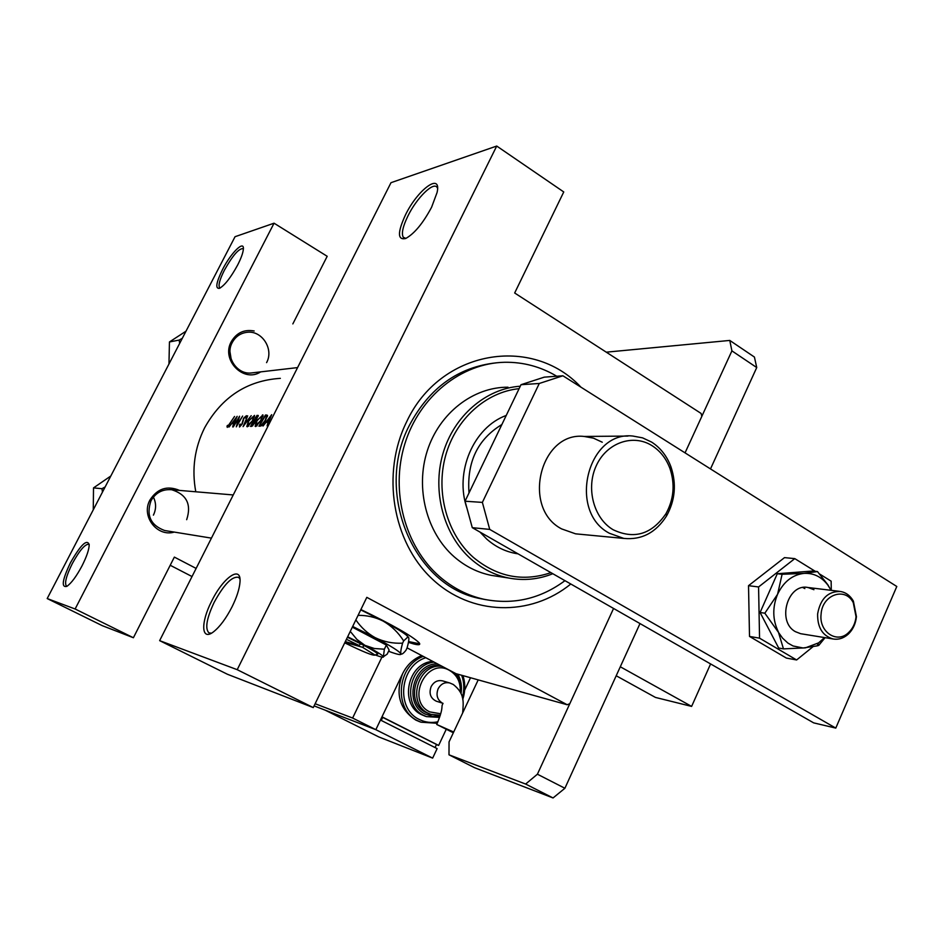 <?xml version="1.0" encoding="UTF-8"?>
<svg xmlns="http://www.w3.org/2000/svg" width="944" height="944" viewBox="0 0 944 944"><rect width="100%" height="100%" fill="white"/><g stroke="black" fill="none" stroke-linecap="round" stroke-linejoin="round"><path stroke-width="1.42" d="M222.536 269.512C230.902 252.945 244.307 239.658 243.363 249.145C243.045 252.874 241.145 258.16 237.652 265.004C230.808 277.548 224.755 285.324 219.48 288.333C215.126 288.911 216.141 282.634 222.536 269.512M243.375 248.756L243.328 248.685C239.162 248.012 232.849 255.175 224.401 270.185C219.751 279.448 218.158 285.265 219.598 287.625L220.235 287.967M70.434 562.789C80.665 544.853 86.919 538.776 89.208 544.558C89.149 549.373 86.742 556.5 81.986 565.94C76.346 576.489 71.296 583.298 66.812 586.377C61.1 587.746 62.304 579.887 70.434 562.789M89.208 544.535L88.878 544.263C85.078 543.956 79.544 550.411 72.275 563.639C66.233 575.899 64.298 583.38 66.493 586.082L67.036 586.248M405.413 215.02C417.685 189.425 441.839 171.702 437.072 192.529L431.609 207.22C422.995 223.303 414.357 233.734 405.684 238.502C397.495 240.331 397.412 232.507 405.413 215.02M437.544 188.245L437.19 187.537C433.756 181.106 416.752 197.815 407.973 215.881C402.84 226.454 401.271 233.581 403.265 237.251L405.896 238.419M211.621 601.21C223.268 577.15 241.817 564.429 239.953 582.531C239.339 589.257 236.708 597.34 232.082 606.78C226.088 618.438 219.893 626.792 213.509 631.831C201.214 641.495 200.458 622.769 211.621 601.21M239.941 578.943L238.655 577.362C232.177 575.958 224.011 584.289 214.158 602.355C206.618 618.391 204.872 628.562 208.895 632.846L211.421 633.2M408.433 642.368L413.755 643.961C419.065 645.307 420.823 644.882 419.053 642.687C411.879 635.89 392.492 624.845 360.891 609.553M408.587 641.566L419.726 643.808M174.286 532.086C157.034 537.301 140.809 516.097 149.966 499.99C157.4 488.508 167.265 485.31 179.561 490.408M186.676 519.684C191.667 504.426 186.676 494.455 171.737 489.747C162.639 488.968 155.725 492.626 151.005 500.733C146.025 515.353 150.568 525.277 164.645 530.516L166.345 530.788M260.686 371.865C243.729 383.288 220.79 359.935 231.315 341.622C236.602 332.725 244.213 329.185 254.172 330.99M266.574 362.638C274.126 349.209 261.972 330.176 247.033 332.3C240.46 333.149 235.528 336.571 232.236 342.554C224.837 355.664 236.189 374.272 250.679 373.033L253.381 372.715M570.79 583.994C530.634 616.892 471.103 615.913 431.88 578.672C392.492 541.738 381.116 473.263 406.616 421.838C439.951 349.894 532.239 334.695 580.938 387.17M496.284 362.826C458.347 366.956 429.402 387.76 409.448 425.237C373.777 492.815 414.156 586.967 480.956 598.732L485.924 599.688M153.388 497.075C156.291 503.069 156.303 509.099 153.412 515.141M229.958 351.687L231.186 359.251M271.707 414.711L267.117 425.933L268.013 422.251L266.043 422.322L262.998 426.051L271.648 414.711M260.249 426.133L258.927 426.169L265.476 415.006L267.447 415.289L265.476 420.493C263.352 424.151 261.606 426.027 260.249 426.133M255.694 426.558L261.158 420.517L262.975 415.006L256.674 420.729L255.128 426.275L255.694 426.558M251.647 426.381L250.526 426.417L256.992 415.395L258.278 415.466L254.691 423.124L251.647 426.381M247.375 426.794L252.744 420.835L254.561 415.395L248.378 421.048L246.821 426.523L247.375 426.794M243.08 426.629L247.694 415.832L244.295 424.257L251.21 415.667L243.08 426.629M239.516 427.018L242.242 423.974L244.012 418.074L245.475 416.717L245.381 418.027L246.124 417.366L246.419 415.702L243.623 418.133L241.888 423.962L240.095 425.874L240.201 424.057L239.564 424.623L239.516 427.018M236.307 426.83L238.478 418.428L233.274 426.924L239.587 416.21L237.192 424.481L242.643 416.068L236.307 426.83M232.672 426.936L233.593 423.455L231.823 423.514L228.991 427.042L237.168 416.328L232.672 426.936M227.256 427.372L234.56 416.446L227.858 426.251L227.634 425.296L226.985 426.133L227.256 427.372M280.344 378.355C247.116 380.526 221.875 396.987 204.647 427.762C194.57 448.011 191.62 469.345 195.786 491.777M457.309 675.727L456.082 673.709L407.076 647.844M456.058 673.697L567.191 704.755L366.815 597.351L313.266 707.587L237.215 669.685L496.721 146.049L390.993 182.688L159.642 640.646L237.215 669.685M47.2 598.555L235.044 236.708L274.055 223.197L75.119 608.998L47.2 598.555L102.212 625.636L133.399 637.743L75.119 608.998M192.033 576.548L170.215 565.267M196.128 568.418L174.357 557.102L133.399 637.743M274.055 223.197L327.19 256.296L292.841 323.91M606.272 352.171L729.771 340.43L754.421 357.056L756.734 367.546L731.907 350.873L685.049 452.86L701.829 416.351L701.097 413.437L514.669 292.994L563.757 191.951L496.721 146.049M567.191 704.755L569.822 703.669L613.565 608.455L537.407 774.21L564.901 788.264L553.054 797.951L474.631 767.732L448.99 754.811L525.631 784.051L537.407 774.21M313.266 707.587L227.433 674.264L159.642 640.646M270.279 416.847L268.462 421.083L266.904 421.142L270.609 417.036M268.509 422.051L266.904 421.142M267.482 416.151L265.476 415.006M259.919 424.977L265.122 416.092L266.491 416.269L265.087 420.505L261.795 424.623L259.919 424.977L261.346 425.779M267.305 416.752L266.55 416.328M263.116 415.218L262.503 414.876M261.795 415.974L260.78 420.528L255.907 425.26L257.051 420.717L261.795 415.974M257.087 425.838L256.284 425.378M258.314 416.151L256.992 415.395M256.638 416.469L257.476 416.528L257.028 417.991L254.467 419.95L256.638 416.469M255.541 420.399L254.715 419.938M255.588 420.576L254.467 419.95M253.794 421.071L254.75 421.166L254.314 423.136L251.505 425.237L253.794 421.071M255.411 421.543L254.75 421.166M252.85 425.685L252.036 425.213M252.638 425.874L251.505 425.237M253.405 416.351L252.367 420.847L247.599 425.52L248.744 421.036L253.405 416.351M248.744 426.074L247.953 425.626M235.811 418.345L234.041 422.357L232.649 422.405L236.106 418.511M234.065 423.207L232.649 422.405M228.141 426.782L226.985 426.133M480 532.086L486.762 539.107C495.541 546.836 505.394 551.65 516.356 553.573L518.032 553.833M519.106 388.668C485.948 391.949 455.551 419.266 445.533 455.928C435.479 492.556 447.137 534.28 473.416 557.432C497.169 577.008 523 582.082 550.918 572.642M552.806 573.716C538.552 579.427 523.92 580.879 508.91 578.07C494.963 575.285 482.349 568.972 471.068 559.131C443.798 535.165 431.951 491.694 442.866 453.887C453.734 416.056 485.889 388.48 520.274 386.214M508.002 387.205C473.215 386.969 439.361 413.071 427.302 450.748C415.148 488.378 426.582 532.676 454.194 556.818C465.298 566.459 477.723 572.654 491.458 575.392L497.582 576.336M556.759 376.231C540.652 366.673 523.33 362.012 504.769 362.272C461.321 363.051 419.431 396.421 404.823 443.916C390.12 491.364 404.964 546.682 439.656 576.678C452.931 588.1 467.681 595.629 483.942 599.275C513.347 605.08 540.346 598.874 564.96 580.666M469.015 492.933C466.725 462.064 477.676 439.255 501.878 424.529M506.244 415.443C473.463 427.313 454.265 472.236 467.009 508.403M105.15 486.927L101.952 488.697L93.515 487.895L110.826 476M101.952 488.697L102.471 492.095M93.267 509.819L93.515 487.895M182.286 338.33L179.136 340.088L169.448 341.952L185.992 331.202M179.136 340.088L179.69 343.333M168.964 363.995L169.448 341.952M613.175 529.761C634.203 539.697 651.808 534.328 665.992 513.654C673.851 499.27 675.172 484.237 669.957 468.531C666.252 458.595 660.304 450.996 652.115 445.721C633.212 433.591 606.945 442.571 596.431 465.368C585.634 487.989 593.646 518.409 613.175 529.761M651.631 442.099C660.505 447.834 666.948 456.082 670.96 466.843C676.612 483.859 675.184 500.167 666.665 515.754C656.045 532.569 641.778 540.121 623.842 538.422L609.376 533.254C567.556 511.53 587.321 430.653 632.846 436.045L642.557 437.851L651.631 442.099M564.901 788.264L639.997 623.571L620.291 666.771L691.622 706.407L710.596 663.939M616.196 675.751L655.455 697.427L691.622 706.407M602.26 442.217L593.505 438.169L584.135 436.447C540.239 431.337 521.312 508.191 561.621 528.9L575.58 533.832L579.25 534.186M896.8 586.484L562.895 375.783L539.272 383.476L482.372 502.397L489.724 529.407L835.782 728.095L896.8 586.484M539.272 383.476L521.005 384.704L465.038 501.217L482.372 502.397M521.005 384.704L544.263 377.152L562.895 375.783M489.724 529.407L472.283 527.672L813.657 722.868L835.782 728.095M472.283 527.672L465.038 501.217M804.854 588.584L802.872 587.557L804.854 588.584M815.286 571.332L794.777 558.624L758.575 586.956L759.554 638.168L749.512 636.433L786.364 658.062L796.618 659.962L812.808 646.852M759.554 638.168L796.618 659.962M831.298 590.354L831.133 581.162L819.711 574.07M794.777 558.624L784.511 557.621L748.521 585.681L749.512 636.433M758.575 586.956L748.521 585.681M831.003 590.319L827.829 584.761L817.48 571.568L804.064 573.374L782.092 574.282L777.596 594.236L764.841 613.199L782.564 638.132L787.921 643.088L793.043 645.967L803.096 647.985L817.115 645.885L818.767 645.401L825.091 637.672M830.779 589.858L827.9 585.138C821.599 576.831 813.645 572.914 804.064 573.374C792.453 574.754 783.626 581.705 777.596 594.236C772.298 607.252 772.534 619.76 778.304 631.772L783.473 648.882L805.397 647.855L818.601 642.864L824.549 637.578M813.929 589.705L808.076 587.522C787.65 582.92 776.499 621.777 795.485 631.701L800.618 633.695L832.95 638.946C822.46 635.737 817.362 627.371 817.634 613.86C820.43 598.626 828.077 591.168 840.585 591.487C846.013 592.49 850.273 595.688 853.376 601.092L856.444 616.656C855.665 623.901 852.869 629.79 848.042 634.333C843.429 638.356 838.402 639.89 832.95 638.946M764.841 613.199L760.085 612.491L778.682 648.021L783.473 648.882M817.48 571.568L812.583 571.037L777.29 573.74L760.085 612.491M782.092 574.282L777.29 573.74M421.744 655.584C413.319 658.959 406.947 664.989 402.616 673.697L375.842 729.677L352.619 718.042L315.143 703.74M381.942 657.095L352.619 718.042M432.647 758.126L437.131 748.604L380.456 720.036L375.842 729.677L325.114 710.124L378.815 736.945L432.647 758.126L375.842 729.677L314.092 705.888M756.734 367.546L710.502 468.92M553.054 797.951L525.631 784.051M448.99 754.811L449.049 741.901L478.195 679.892M731.907 350.873L729.771 340.43M821.091 614.214C818.861 631.973 836.998 644.009 848.467 632.669C852.821 628.574 855.335 623.264 856.043 616.739L853.282 602.709C845.328 586.543 822.141 594.626 821.091 614.214M453.344 732.768L436.718 724.473L453.698 732.025M436.529 701.262L436.27 701.18C430.488 698.3 428.765 693.462 431.125 686.654C433.898 681.721 437.768 679.81 442.736 680.919L449.533 682.901M441.344 665.933C417.154 660.316 403.324 702.312 426.098 712.519L429.048 713.747M432.836 661.449C407.655 662.476 398.805 704.578 421.697 714.726L424.942 716.083M446.134 729.511L438.63 745.441L381.99 716.826L402.616 673.697C395.135 693.934 399.548 709.404 415.82 720.095L419.561 721.676M470.513 677.745L464.649 690.194M438.63 745.441L436.435 744.615M435.054 747.554L436.506 744.462L381.907 716.992M381.246 720.425L382.745 717.298M344.949 642.368L362.496 647.254L364.254 645.578L347.439 637.247M344.725 642.84C363.18 651.856 373.269 655.927 374.992 655.053L362.496 647.254M376.786 654.416L377.789 654.05C376.916 652.764 372.396 649.944 364.231 645.566M375.252 654.959C381.116 657.154 383.842 657.732 383.429 656.705L387.193 654.121L389.14 650.074L386.356 645.059L352.336 627.17M384.361 649.201L374.379 648.516L364.939 645.342C375.901 651.124 382.06 654.888 383.406 656.658L384.361 649.201L386.356 645.059M347.663 636.799L364.939 645.342L356.903 639.418L350.389 631.548M388.562 651.266C397.306 654.511 401.436 655.372 400.964 653.838L400.94 653.791C399.253 651.277 390.639 645.885 375.11 637.637L352.678 626.462M403.654 640.917L402.581 643.171C400.999 648.776 400.457 652.316 400.94 653.791L400.976 653.838C401.766 654.652 403.43 653.46 405.967 650.274L407.017 648.091C408.575 642.663 409.141 639.159 408.717 637.566L407.135 635.772C403.3 632.492 395.288 627.583 383.111 621.069C391.477 625.896 398.333 632.515 403.654 640.917L407.631 637.212L408.717 637.566M358.083 615.335C366.992 615.276 375.323 617.175 383.111 621.069L360.738 609.883M402.581 643.171C392.952 643.666 383.795 641.826 375.11 637.637C367.464 633.353 361.045 627.453 355.853 619.925M360.785 643.761L359.027 645.448L345.303 641.637M359.027 645.448L346.436 639.3M267.53 415.643L266.338 414.959M261.582 425.626L260.414 424.953M442.111 702.938C437.202 699.657 435.868 694.937 438.134 688.79C440.931 683.81 444.825 681.875 449.828 682.996L453.309 684.494C465.062 693.828 463.374 702.419 462.666 712.932M437.273 723.281L421.059 722.207L417.956 720.85C393.259 709.888 396.917 665.603 423.29 656.399M425.815 657.744C399.855 665.426 395.359 708.838 419.431 719.505C425.284 722.42 431.455 723.163 437.945 721.759M462.348 697.557C464.483 689.899 464.259 682.477 461.687 675.279M439.609 717.393L426.535 716.626L423.856 715.469C401.33 705.487 409.366 664.092 434.157 662.145M437.461 663.892C413.035 663.054 403.041 704.212 425.343 714.112L432.529 716.307L440.105 715.894M440.293 715.281L430.712 714.301L428.269 713.251C406.191 703.398 418.31 662.582 442.122 666.346M460.247 691.881C460.696 682.099 457.085 674.925 449.438 670.358C426.381 656.812 405.448 700.649 429.768 711.894L440.718 713.782M403.265 237.251L404.988 238.36M266.491 416.257L267.317 416.729M262.149 416.08L263.01 416.575M256.06 425.343L257.016 425.886M253.735 416.457L254.585 416.929M247.741 425.602L248.685 426.133M483.942 599.275L480.956 598.732M508.91 578.07L491.458 575.392M211.432 538.127L164.645 530.516M233.251 494.951L169.59 489.57M250.679 373.033L297.584 367.594M669.957 468.531L670.96 466.843M665.992 513.654L666.665 515.754M575.58 533.832L623.842 538.422M584.135 436.447L627.972 436.081M818.601 642.864L817.115 645.885M848.467 632.669L848.042 634.333M839.369 591.333L806.884 587.369M853.282 602.709L853.376 601.092M462.737 699.445C465.357 691.386 465.439 683.456 462.961 675.633M461.05 693.557C462.159 686.559 461.085 680.105 457.816 674.193M461.026 693.51C462.041 685.792 460.224 679.114 455.598 673.461M430.712 714.301L428.529 713.57M426.535 716.626L424.375 715.882M421.059 722.207L418.912 721.452M443.019 703.339L442.134 705.31C441.662 707.976 442.807 709.841 436.812 724.296M436.27 701.18L442.736 703.256M374.992 655.053L377.789 654.05M407.135 635.772L407.631 637.212"/></g></svg>
